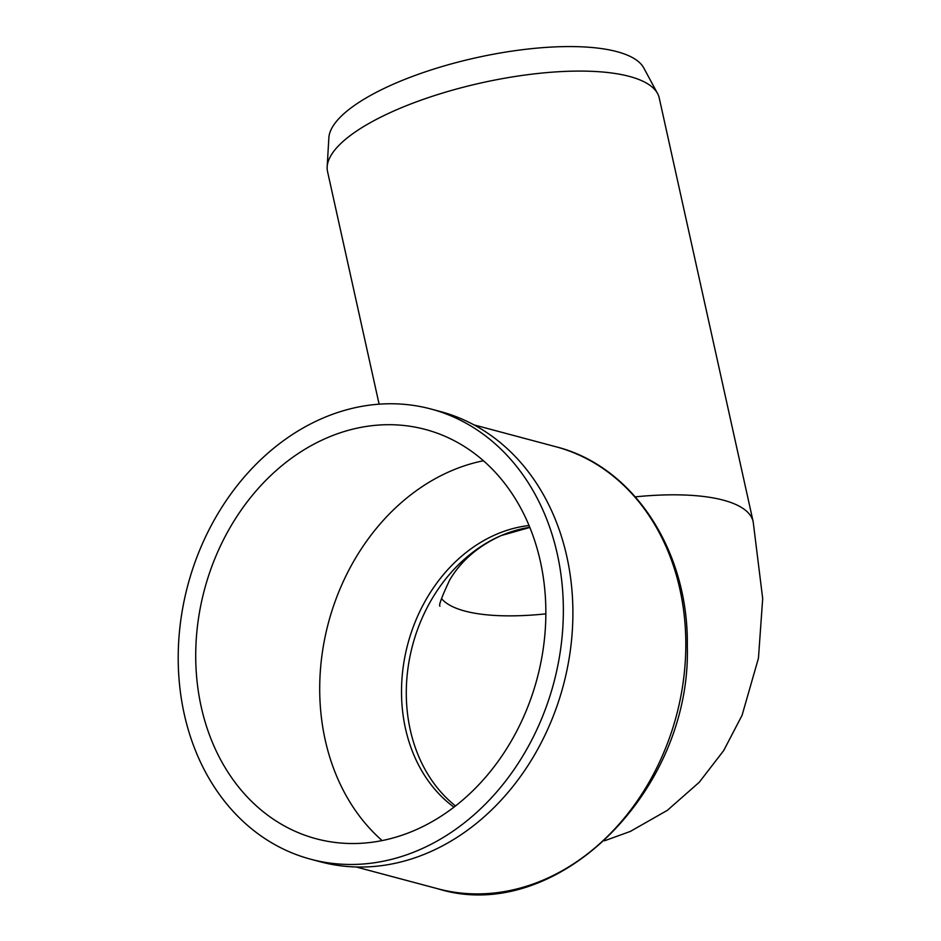 <?xml version="1.0" encoding="UTF-8"?>
<svg xmlns="http://www.w3.org/2000/svg" width="941" height="941" viewBox="0 0 941 941"><rect width="100%" height="100%" fill="white"/><g stroke="black" fill="none" stroke-linecap="round" stroke-linejoin="round"><path stroke-width="1.41" d="M635.34 496.848A169.874 53.284 167.5 0 1 753.176 521.749L659.241 98.017A169.874 53.284 167.5 0 0 657.571 93.547A169.874 53.284 167.5 0 0 474.746 84.396A169.874 53.284 167.5 0 0 327.174 166.804A169.874 53.284 167.5 0 0 327.539 171.544L379.117 404.183M327.174 166.804L328.856 137.809A161.923 50.79 -12.5 0 1 476.299 57.707A161.923 50.79 -12.5 0 1 643.797 67.987L657.571 93.547M322.904 418.122A232.992 189.376 104.9 0 1 430.872 408.994A232.992 189.376 104.9 0 1 553.767 682.943A232.992 189.376 104.9 0 1 310.718 859.227A232.992 189.376 104.9 0 1 178.308 650.372A232.992 189.376 104.9 0 1 322.904 418.122M430.872 408.994L440.4 411.546A232.992 189.376 104.9 0 1 563.306 685.495A232.992 189.376 104.9 0 1 320.246 861.78L310.718 859.227M529.077 525.525A152.924 124.306 -75.1 0 0 496.483 534.276A152.924 124.306 -75.1 0 0 403.713 663.452A152.924 124.306 -75.1 0 0 453.927 807.131M382.105 840.56A211.807 172.168 104.9 0 1 324.069 642.068A211.807 172.168 104.9 0 1 451.245 470.841A211.807 172.168 104.9 0 1 483.462 460.749M327.256 437.753A211.807 172.168 104.9 0 1 425.403 429.461A211.807 172.168 104.9 0 1 537.135 678.508A211.807 172.168 104.9 0 1 316.176 838.76A211.807 172.168 104.9 0 1 195.81 648.902A211.807 172.168 104.9 0 1 327.256 437.753M555.731 446.704A228.757 185.93 104.9 0 1 676.403 715.678A228.757 185.93 104.9 0 1 437.765 888.751C555.778 925.744 691.694 791.604 687.306 645.749C688.73 550.85 633.305 465.995 555.731 446.704L474.041 424.909M441.494 598.547A152.924 47.967 167.5 0 0 545.862 613.861M529.818 527.325A152.924 124.306 -75.1 0 0 501.259 535.547A152.924 124.306 -75.1 0 0 408.876 662.335A152.924 124.306 -75.1 0 0 455.468 805.931M356.074 866.955L437.765 888.751M753.176 521.749L762.692 598.594L758.446 658.218L742.084 715.266L723.711 750.542L699.257 782.253L667.357 810.33L630.305 831.432L604.451 840.807M439.953 606.192C438.541 605.581 441.788 596.841 449.704 579.962C461.078 560.789 478.263 545.98 501.259 535.547L529.865 527.43"/></g></svg>
